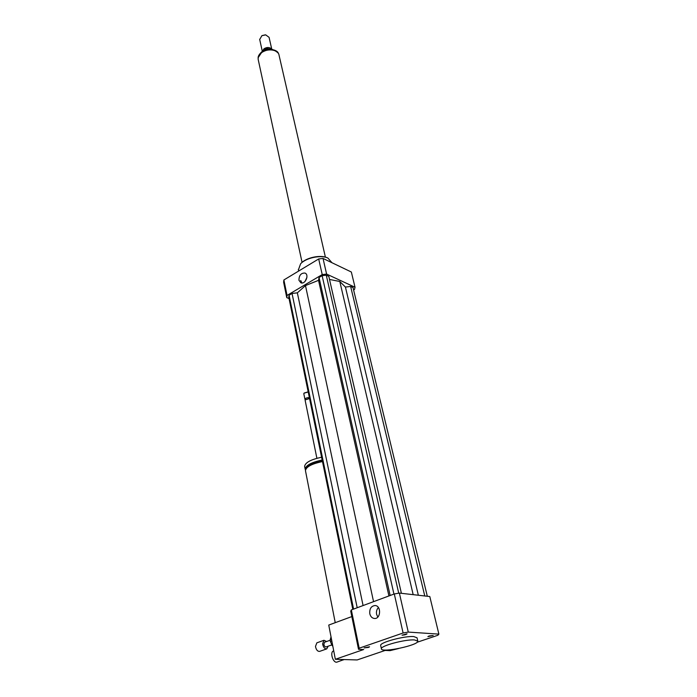<?xml version="1.0" encoding="UTF-8"?>
<svg xmlns="http://www.w3.org/2000/svg" width="697" height="697" viewBox="0 0 697 697"><rect width="100%" height="100%" fill="white"/><g stroke="black" fill="none" stroke-linecap="round" stroke-linejoin="round"><path stroke-width="1.05" d="M429.047 635.978L433.212 635.498L427.871 636.649L429.047 635.978M368.486 647.408L364.156 647.888L369.558 646.781L368.486 647.408M402.038 635.194L407.048 633.826C406.168 634.584 404.495 635.037 402.038 635.194M378.393 607.54C376.728 609.361 376.127 611.635 376.607 614.353L377.809 617.063M369.802 613.769C369.393 608.812 371.126 606.068 375.012 605.536C381.468 605.632 380.884 619.136 374.428 618.483C372.085 618.187 370.543 616.618 369.802 613.769M306.941 277.267L305.112 281.361M298.943 280.272C299.022 275.332 301.026 272.928 304.955 273.058C309.555 274.627 305.277 284.794 300.869 282.79L298.943 280.272M333.724 650.867L333.549 650.928C329.489 652 333.183 663.666 337.087 662.054L344.074 659.545M341.434 659.467L343.499 659.867M305.504 470.876L305.452 470.632C306.157 466.798 311.838 463.784 322.484 461.571M306.706 467.94C308.492 464.681 313.676 462.216 322.275 460.543M305.478 469.961L305.155 469.107C305.861 465.265 311.533 462.242 322.171 460.037M304.659 466.598L304.615 466.345C305.312 462.486 310.975 459.462 321.596 457.258M305.155 400.383L305.33 399.817L309.564 398.571M305.33 399.817L309.52 398.379M305.269 399.79L304.946 399.364C305.408 398.205 306.88 397.621 309.363 397.595M303.814 393.788L304.005 393.204L308.205 391.967M304.153 393.047L308.179 391.836M351.837 616.575L328.749 625.061L335.344 659.284L357.143 659.946L385.18 650.432L390.067 650.632L398.501 648.558M358.511 649.29L359.173 648.21L403.11 632.989L408.268 632.083L438.883 634.122L429.796 596.545L399.372 593.086L394.293 593.949L351.34 609.919L350.73 611.147L358.511 649.29L363.712 649.517L335.344 659.284M414.549 639.951L417.808 641.135C418.923 645.23 380.971 653.228 381.398 648.811C380.213 645.901 405.384 639.149 414.549 639.951M380.71 645.605L380.675 645.448C379.482 642.495 404.608 635.725 413.774 636.579L417.033 637.79L417.773 640.979M351.34 609.919L359.173 648.21M394.293 593.949L403.11 632.989M399.372 593.086L408.268 632.083M438.883 634.122L437.89 635.255L417.085 642.286M298.412 269.826L300.59 263.823C305.887 257.829 320.995 254.649 327.912 258.064L331.972 262.734M300.686 280.482L301.993 282.973M300.956 263.431L301.052 263.335C306.088 257.629 320.385 254.562 327.102 257.733M353.606 289.961L354.485 289.455L355.026 287.251L326.605 274.078L322.223 274.592L287.051 295.423L286.763 297.619L289.046 298.577M427.313 596.257L353.022 287.547L350.635 286.441L345.424 287.068L339.796 281.492L329.507 279.445M401.394 593.313L328.801 276.352L326.274 275.193L322.127 275.681L319.043 277.502L318.529 280.342L305.469 285.578L297.349 292.836L292.043 293.472L289.072 295.232L288.793 297.323L352.804 609.378M355.026 287.251L351.34 272.013L323.033 258.448L318.686 258.953L283.888 279.959L283.618 282.189L286.763 297.619M326.605 274.078L323.033 258.448M322.223 274.592L318.686 258.953M287.051 295.423L283.888 279.959M289.072 295.232L353.579 609.091M292.043 293.472L357.195 607.74M297.349 292.836L363.085 605.554M305.469 285.578L373.548 601.659M345.424 287.068L418.348 595.247M339.796 281.492L413.173 594.654M350.635 286.441L424.769 595.97M318.529 280.342L388.917 595.944M319.043 277.502L390.154 595.491M322.127 275.681L393.936 594.079M326.274 275.193L398.719 593.191M272.431 49.417L266.446 48.372L266.724 49.6M262.638 51.282L266.446 48.372M265.287 34.859L262.081 35.591M271.691 48.886L269.077 37.333L265.723 34.885L261.889 35.686L259.702 39.476M271.238 48.659C269.12 47.082 266.707 47.135 263.971 48.807L262.403 51.43M265.905 48.79L263.379 50.715M325.403 257.141L279.035 55.141C278.33 49.531 267.36 47.971 261.549 52.737C258.97 54.802 257.855 57.067 258.204 59.533L258.273 59.881M331.519 639.454L330.186 639.933L331.023 636.884M332.635 645.222L332.086 645.413L330.369 641.519L331.824 641.005M330.186 639.933L330.369 641.519M332.086 645.413L332.826 646.224M326.614 641.51L323.957 640.29L316.856 642.834L315.48 646.441C316.185 649.857 317.571 651.503 319.627 651.39L326.754 648.881L328.156 646.197M323.957 640.29L322.598 643.897C323.321 647.321 324.706 648.985 326.754 648.881M330.195 640.229L324.602 642.233L323.861 644.211C324.253 646.075 325.011 646.973 326.126 646.921L331.859 644.891M258.221 57.572L261.567 52.545C268.267 48.642 273.782 48.799 278.094 53.033M335.24 622.674L305.452 470.632M305.155 469.107L304.615 466.345M316.891 458.277L305.138 400.331M304.946 399.364L303.805 393.744M381.398 648.811L380.675 645.448M298.673 271.037L298.325 269.417M301.052 263.335L300.59 263.823M258.143 58.156C257.934 56.396 259.101 54.331 261.663 51.953C266.271 47.265 277.728 49.47 278.417 53.521M259.667 39.311L262.342 51.473M258.204 59.533L302.062 262.368"/></g></svg>
